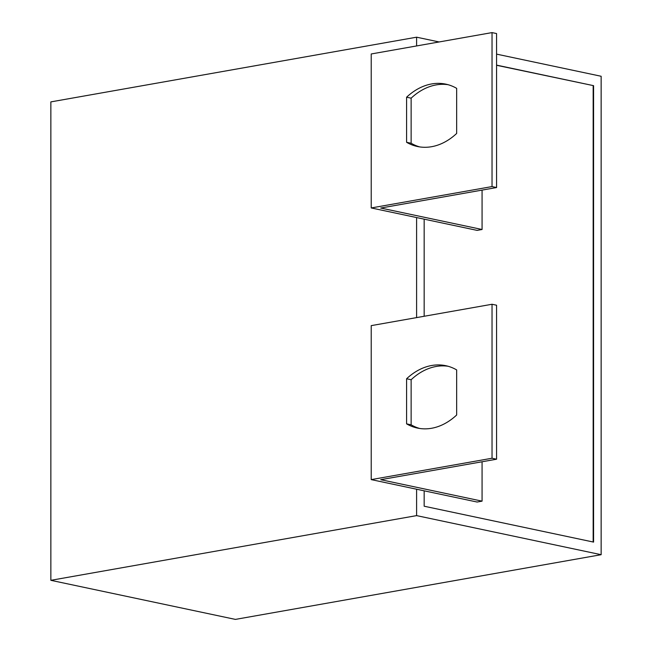 <?xml version="1.0" encoding="UTF-8"?>
<svg xmlns="http://www.w3.org/2000/svg" width="652" height="652" viewBox="0 0 652 652"><rect width="100%" height="100%" fill="white"/><g stroke="black" fill="none" stroke-linecap="round" stroke-linejoin="round"><path stroke-width="0.98" d="M456.661 415.006A68.387 49.519 102 0 1 431.624 428.266A68.387 49.519 102 0 1 417.459 428.071A68.387 49.519 102 0 1 406.595 423.857L406.595 378.763A68.387 49.519 102 0 1 445.797 365.699A68.387 49.519 102 0 1 456.661 369.912L456.661 415.006M431.624 146.7A68.387 49.519 -78 0 0 456.661 133.448L456.661 88.354A68.387 49.519 -78 0 0 445.797 84.141A68.387 49.519 -78 0 0 406.595 97.205L406.595 142.299A68.387 49.519 -78 0 0 417.459 146.513A68.387 49.519 -78 0 0 431.624 146.7M424.167 316.269L424.167 219.162L371.224 207.947L371.224 53.969L492.032 32.6L492.032 186.578L371.224 207.947M416.604 317.605L416.604 217.556M496.571 65.118L593.581 85.665L593.581 542.097L424.167 506.221L424.167 490.826L371.224 479.611L371.224 325.633L492.032 304.264L496.571 305.226L496.571 459.204L380.727 479.693L482.072 501.152L482.072 461.763M416.604 45.942L416.604 37.188L50.856 101.891L50.856 580.321L416.604 515.618L416.604 489.22M416.604 515.618L601.144 554.697L601.144 76.268L496.571 54.124M416.604 37.188L439.138 41.956M496.571 459.204L492.032 458.242L371.224 479.611M492.032 458.242L492.032 304.264M448.046 366.253A68.387 49.519 -78 0 0 411.135 379.725L411.135 424.819A68.387 49.519 -78 0 0 419.741 428.478M50.856 580.321L235.396 619.4L601.144 554.697M492.032 186.578L496.571 187.54L496.571 33.562L492.032 32.6M482.072 190.107L482.072 229.496L477.109 230.376L424.167 219.162M482.072 229.496L380.727 208.037L496.571 187.54M448.046 84.695A68.387 49.519 -78 0 0 411.135 98.167L411.135 143.261A68.387 49.519 -78 0 0 419.741 146.92M411.135 98.167L406.595 97.205M411.135 143.261L406.595 142.299M482.072 501.152L477.109 502.032L424.167 490.826M411.135 379.725L406.595 378.763M411.135 424.819L406.595 423.857M496.571 65.281L593.581 85.665M593.165 542.008L593.165 85.738"/></g></svg>
